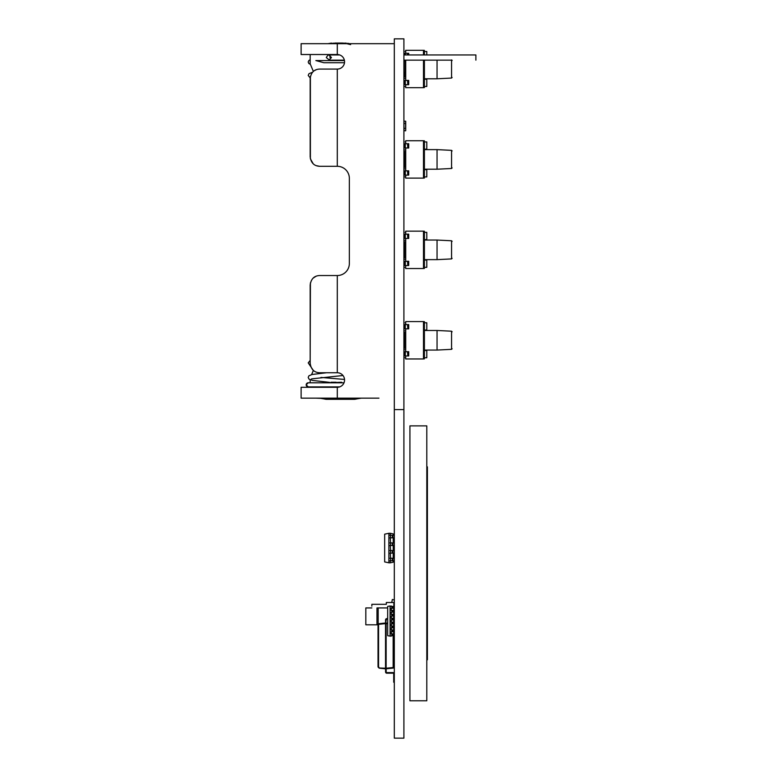 <?xml version="1.0" encoding="UTF-8"?>
<svg xmlns="http://www.w3.org/2000/svg" width="777" height="777" viewBox="0 0 777 777"><rect width="100%" height="100%" fill="white"/><g stroke="black" fill="none" stroke-linecap="round" stroke-linejoin="round"><path stroke-width="1.17" d="M394.308 409.596L394.308 738.15L403.904 738.15L403.904 38.85L394.308 38.85L394.308 409.596L403.904 409.596M404.205 76.981L404.205 72.669L405.108 72.611L404.205 72.669L404.205 73.514L404.205 72.669L405.108 72.611L404.205 72.669L404.205 73.514L404.205 72.669L405.108 72.611L404.205 72.669L404.205 73.514L403.904 72.426L405.108 72.31M404.205 73.514L403.904 72.426L404.205 73.514M403.904 80.808L403.904 81.838M405.108 157.614L403.904 157.614L405.108 157.614L404.205 157.614L405.108 157.614L404.205 157.614L403.904 152.787L405.108 152.787M403.904 157.614L404.205 152.787M405.108 163.636L403.904 163.636L405.108 163.636L404.205 163.636L405.108 163.636L404.205 163.636L403.904 158.819L405.108 158.819M403.904 163.636L404.205 158.819M404.205 164.85L405.108 164.85L404.205 164.85L404.205 167.405L404.205 164.841L404.205 167.405M404.263 167.405L403.904 164.841L405.108 164.841M405.108 248.038L403.904 248.038L405.108 248.038L404.205 248.038L405.108 248.038L404.205 248.038L403.904 243.211L405.108 243.211M403.904 248.038L404.205 243.211M405.108 254.069L403.904 254.069L405.108 254.069L404.205 254.069L405.108 254.069L404.205 254.069L403.904 249.242L405.108 249.242M403.904 254.069L404.205 249.242M404.263 257.828L404.263 255.274L405.108 255.274L404.205 255.274L404.205 257.828M405.108 255.274L404.205 255.274M405.108 343.89L403.904 343.89L405.108 343.89L404.205 343.89L405.108 343.89L404.205 343.89L403.904 339.063L405.108 339.063M403.904 343.89L404.205 339.063M404.263 348.261L404.263 345.095L405.108 345.095L404.205 345.095L404.205 348.261M405.108 345.095L404.205 345.095M405.108 337.859L403.904 337.859L405.108 337.859L404.205 337.859L405.108 337.859L404.205 337.859L403.904 333.042L405.108 333.042M403.904 337.859L404.205 333.042M393.852 606.429L393.852 602.505L386.315 602.505L386.315 604.321L371.853 604.321L371.853 606.128M376.971 624.815L365.821 624.815L378.03 624.815L376.971 624.815L376.971 607.935L387.674 607.935M371.853 607.935L365.821 607.935L365.821 624.815L378.03 624.815M394.153 623.912L393.706 624.815M394.153 622.105L394.153 619.988M378.176 623.941L378.176 607.935M394.308 603.37L393.852 604.156L394.308 603.37M391.744 602.505L392.346 599.494L394.308 599.951M386.198 623.008L387.674 623.164L386.198 623.008L386.198 623.61L386.14 623.008L386.14 668.822L386.14 668.22L393.706 667.492L393.706 635.693L391.287 635.664M393.706 667.492A0.602 0.602 180 0 1 393.162 668.084L393.162 668.084A0.602 0.602 180 0 0 393.706 667.492M393.162 668.084L386.14 668.822L393.162 668.084L386.14 668.822L393.162 668.084L393.162 635.79M386.169 671.988L385.567 671.988A1.204 1.204 -0 0 0 386.771 673.193A1.204 1.204 -0 0 1 385.567 671.988A1.204 1.204 -0 0 0 386.771 673.193A1.204 1.204 -0 0 1 385.567 671.988A1.204 1.204 -0 0 0 386.771 673.193A1.204 1.204 -0 0 1 385.567 671.988A1.204 1.204 -0 0 0 386.771 673.193A1.204 1.204 -0 0 1 385.567 671.988A1.204 1.204 -0 0 0 386.771 673.193A1.204 1.204 -0 0 1 385.567 671.988A1.204 1.204 -0 0 0 386.771 673.193A1.204 1.204 -0 0 1 385.567 671.988A1.204 1.204 -0 0 0 386.771 673.193A1.204 1.204 -0 0 1 385.567 671.988A1.204 1.204 -0 0 0 386.771 673.193A1.204 1.204 -0 0 1 385.567 671.988A1.204 1.204 -0 0 0 386.771 673.193A1.204 1.204 -0 0 1 385.567 671.988A1.204 1.204 -0 0 0 386.771 673.193A1.204 1.204 -0 0 1 385.567 671.988L385.567 668.822L386.14 668.822L385.596 668.22L385.528 668.822L379.38 668.171A0.602 0.602 180 0 1 379.011 667.997A0.602 0.602 0 0 0 379.38 668.171L386.169 668.822L386.169 671.988A0.602 0.602 -0 0 0 386.771 672.591L393.104 672.591A1.204 1.204 180 0 1 394.308 673.795L393.706 673.795L393.706 682.235L394.308 682.235L393.706 682.235M386.169 623.008L385.567 623.008L385.567 619.842L386.169 619.842A0.602 0.602 180 0 1 386.771 619.24A0.602 0.602 180 0 0 386.169 619.842A0.602 0.602 180 0 1 386.771 619.24A0.602 0.602 180 0 0 386.169 619.842A0.602 0.602 180 0 1 386.771 619.24A0.602 0.602 180 0 0 386.169 619.842A0.602 0.602 180 0 1 386.771 619.24A0.602 0.602 180 0 0 386.169 619.842A0.602 0.602 180 0 1 386.771 619.24A0.602 0.602 180 0 0 386.169 619.842A0.602 0.602 180 0 1 386.771 619.24A0.602 0.602 180 0 0 386.169 619.842A0.602 0.602 180 0 1 386.771 619.24A0.602 0.602 180 0 0 386.169 619.842A0.602 0.602 180 0 1 386.771 619.24A0.602 0.602 180 0 0 386.169 619.842A0.602 0.602 180 0 1 386.771 619.24A0.602 0.602 180 0 0 386.169 619.842A0.602 0.602 180 0 1 386.771 619.24A0.602 0.602 180 0 0 386.169 619.842L385.596 623.61L385.528 623.008L385.528 623.61L378.564 624.339L378.564 623.746A0.602 0.602 -0 0 0 378.03 624.339L378.03 666.763L378.03 624.339L378.564 624.339L378.564 666.763L378.03 666.763A0.602 0.602 180 0 0 378.205 667.19A0.602 0.602 180 0 1 378.03 666.763M385.596 623.008L378.564 623.746L385.577 623.008M385.528 623.61L385.528 668.22L379.011 667.997L378.564 666.763L379.38 668.171M379.011 667.997L378.205 667.19M393.104 673.193L386.771 673.193L393.104 673.193A0.602 0.602 180 0 1 393.706 673.795A0.602 0.602 180 0 0 393.104 673.193A0.602 0.602 180 0 1 393.706 673.795A0.602 0.602 180 0 0 393.104 673.193A0.602 0.602 180 0 1 393.706 673.795A0.602 0.602 180 0 0 393.104 673.193A0.602 0.602 180 0 1 393.706 673.795A0.602 0.602 180 0 0 393.104 673.193A0.602 0.602 180 0 1 393.706 673.795A0.602 0.602 180 0 0 393.104 673.193A0.602 0.602 180 0 1 393.706 673.795A0.602 0.602 180 0 0 393.104 673.193A0.602 0.602 180 0 1 393.706 673.795A0.602 0.602 180 0 0 393.104 673.193A0.602 0.602 180 0 1 393.706 673.795A0.602 0.602 180 0 0 393.104 673.193A0.602 0.602 180 0 1 393.706 673.795A0.602 0.602 180 0 0 393.104 673.193A0.602 0.602 180 0 1 393.706 673.795A0.602 0.602 180 0 0 393.104 673.193L393.104 672.591M386.771 619.24L387.674 619.24L386.771 619.24L387.674 619.24L386.771 619.24L387.674 619.24L386.771 619.24L387.674 619.24L386.771 619.24L387.674 619.24L386.771 619.24L387.674 619.24L386.771 619.24L387.674 619.24L386.771 619.24L387.674 619.24L386.771 619.24L387.674 619.24L386.771 619.24L387.674 619.24L386.771 619.24L386.771 618.638L387.674 618.638M394.308 618.036A1.204 1.204 -0 0 1 394.298 618.181A1.204 1.204 -0 0 0 394.308 618.036A1.204 1.204 -0 0 1 394.298 618.181A1.204 1.204 -0 0 0 394.308 618.036A1.204 1.204 -0 0 1 394.298 618.181A1.204 1.204 -0 0 0 394.308 618.036A1.204 1.204 -0 0 1 394.298 618.181A1.204 1.204 -0 0 0 394.308 618.036A1.204 1.204 -0 0 1 394.298 618.181A1.204 1.204 -0 0 0 394.308 618.036A1.204 1.204 -0 0 1 394.298 618.181A1.204 1.204 -0 0 0 394.308 618.036A1.204 1.204 -0 0 1 394.298 618.181A1.204 1.204 -0 0 0 394.308 618.036A1.204 1.204 -0 0 1 394.298 618.181A1.204 1.204 -0 0 0 394.308 618.036A1.204 1.204 -0 0 1 394.298 618.181A1.204 1.204 -0 0 0 394.308 618.036A1.204 1.204 -0 0 1 394.298 618.181A1.204 1.204 -0 0 0 394.308 618.036L393.706 618.036M385.567 619.842A1.204 1.204 180 0 1 386.771 618.638M394.308 609.595L393.706 609.595M384.664 538.179L384.664 540.093L384.664 538.179M394.308 558.265L392.919 558.265L392.919 560.79L390.588 560.79L390.588 558.265L392.919 558.265L392.919 560.79L394.308 560.79L393.22 560.79L393.22 562.189L390.268 562.81L390.268 560.79L388.879 560.79L388.879 558.265L390.588 558.265L390.268 553.137L388.879 553.137L388.879 550.602L390.588 550.602L390.268 545.483L388.879 545.483L388.879 542.948L390.588 542.948L390.268 537.83L388.879 537.83L388.879 533.275L384.664 534.168L384.664 561.917L388.879 562.81L388.879 535.295L392.919 535.295L392.919 537.83L394.308 537.83L393.22 537.83L393.22 542.948M390.268 562.81L388.879 562.81M388.879 558.265L388.879 560.79L390.588 560.79M388.879 550.602L388.879 553.137L392.404 553.137L392.404 550.602L392.919 550.602L392.919 553.137L394.308 553.137L393.22 553.137L393.22 558.265M394.308 535.295L392.919 535.295L392.919 537.83L390.588 537.83L390.268 533.275L388.879 533.275M390.268 533.275L393.22 533.906L393.22 535.295M394.308 542.948L392.919 542.948L392.919 545.483L390.588 545.483L390.588 542.948L392.919 542.948L392.919 545.483L394.308 545.483L393.22 545.483L393.22 550.602M390.588 545.483L388.879 545.483L388.879 542.948M390.268 545.483L390.782 545.483M392.589 545.483L394.308 545.483M390.588 553.137L390.588 550.602L392.404 550.602M392.919 550.602L392.919 553.137L392.919 550.602L394.308 550.602M392.589 553.137L394.308 553.137M392.919 553.137L392.404 553.137M390.268 553.137L390.782 553.137M392.589 560.79L394.308 560.79M390.268 560.79L390.782 560.79M392.589 537.83L394.308 537.83M390.588 537.83L388.879 537.83L388.879 535.295M390.268 537.83L390.782 537.83M451.554 60.15L451.554 78.059L437.053 78.788L437.053 60.15M424.397 86.47L426.806 86.47L426.806 79.244L424.397 79.244L426.806 79.244M426.806 54.944L426.806 51.505L424.397 51.505L426.806 51.505M424.397 50.359L423.494 50.359L424.397 50.359L423.494 50.359L424.397 50.359L423.494 50.359L424.397 50.359L423.494 50.359L424.397 50.359L424.397 54.944M424.397 60.15L424.397 87.616L423.494 87.616L424.397 87.616M423.494 54.944L423.494 50.301L405.711 50.301L405.711 53.283L407.342 53.322M423.494 60.15L423.494 87.684L405.711 87.684L405.711 84.693L408.721 84.693L408.721 80.419L405.711 80.419L405.711 60.15M408.721 54.944L408.721 53.322L403.904 53.322L405.118 53.322L405.118 54.944M403.904 86.47L405.711 86.47M403.904 78.487L405.711 78.487M405.108 51.505L405.711 51.505M403.904 76.981L405.108 76.981L405.108 61.004L403.904 61.004M408.721 84.693L405.711 84.664M404.807 54.944L404.807 53.322M407.342 80.449L408.721 80.449L407.498 80.449L407.818 84.664M405.118 80.449L403.904 80.449L404.807 80.449L404.807 84.664L403.904 84.664M404.807 80.449L407.498 80.449M404.807 84.664L408.721 84.664M451.554 150.35L451.554 168.492L437.053 169.211L437.053 149.621L451.554 150.35L452.127 150.952M424.397 176.903L426.806 176.903L426.806 169.668L424.397 169.668L426.806 169.668M424.397 149.174L426.806 149.174L426.806 141.938L424.397 141.938L426.806 141.938M424.397 140.792L423.494 140.792L424.397 140.792L423.494 140.792L424.397 140.792L423.494 140.792L424.397 140.792L423.494 140.792L424.397 140.792L424.397 178.05L423.494 178.05L424.397 178.05M407.342 170.872L408.721 170.872L408.721 175.097L405.711 175.097L405.711 178.108L423.494 178.108L423.494 140.734L405.711 140.734L405.711 143.716L407.342 143.745M405.711 170.872L408.721 170.843L407.498 170.872L407.818 175.097M405.118 170.872L403.904 170.872L404.807 170.872L404.807 175.097L408.721 175.097L405.711 175.126M403.904 147.96L408.721 147.96L408.721 143.745L403.904 143.745L405.118 143.745L405.118 147.96M408.721 147.96L405.711 147.999L408.721 147.999M405.711 170.843L405.711 147.96M403.904 176.903L405.711 176.903M403.904 168.91L405.711 168.91M403.904 149.922L405.711 149.922L403.904 149.922M405.108 141.938L405.711 141.938M403.904 167.405L405.108 167.405L405.108 151.428L403.904 151.428M404.807 147.96L404.807 143.745M407.498 143.745L407.818 147.96M404.807 175.097L403.904 175.097M404.807 170.872L407.498 170.872M451.554 240.773L451.554 258.916L437.053 259.644L437.053 240.044L451.554 240.773L452.127 241.375M424.397 267.327L426.806 267.327L426.806 260.091L424.397 260.091L426.806 260.091M424.397 239.598L426.806 239.598L426.806 232.362L424.397 232.362L426.806 232.362M424.397 231.216L423.494 231.216L424.397 231.216L423.494 231.216L424.397 231.216L423.494 231.216L424.397 231.216L423.494 231.216L424.397 231.216L424.397 268.473L423.494 268.473L424.397 268.473M407.342 261.295L408.721 261.295L408.721 265.52L405.711 265.52L405.711 268.531L423.494 268.531L423.494 231.157L405.711 231.157L405.711 234.139L407.342 234.168M405.711 261.295L408.721 261.266L407.498 261.295L407.818 265.52M405.118 261.295L403.904 261.295L404.807 261.295L404.807 265.52L408.721 265.52L405.711 265.549M403.904 238.393L408.721 238.393L408.721 234.168L403.904 234.168L405.118 234.168L405.118 238.393M408.721 238.393L405.711 238.422L408.721 238.422M405.711 261.266L405.711 238.393M403.904 267.327L405.711 267.327M403.904 259.343L405.711 259.343M403.904 240.346L405.711 240.346L403.904 240.346M405.108 232.362L405.711 232.362M403.904 257.828L405.108 257.828L405.108 241.861L403.904 241.861M404.807 238.393L404.807 234.168M407.498 234.168L407.818 238.393M404.807 265.52L403.904 265.52M404.807 261.295L407.498 261.295M451.554 331.196L451.554 349.339L437.053 350.068L437.053 330.478L451.554 331.196L452.127 331.798M424.397 357.75L426.806 357.75L426.806 350.524L424.397 350.524L426.806 350.524M424.397 330.021L426.806 330.021L426.806 322.785L424.397 322.785L426.806 322.785M424.397 321.639L423.494 321.639L424.397 321.639L423.494 321.639L424.397 321.639L423.494 321.639L424.397 321.639L423.494 321.639L424.397 321.639L424.397 358.896L423.494 358.896L424.397 358.896M407.342 351.728L408.721 351.728L408.721 355.944L405.711 355.944L405.711 358.964L423.494 358.964L423.494 321.581L405.711 321.581L405.711 324.572L407.342 324.601M405.711 351.728L408.721 351.699L407.498 351.728L407.818 355.944M405.118 351.728L403.904 351.728L404.807 351.728L404.807 355.944L408.721 355.944L405.711 355.973M403.904 328.817L408.721 328.817L408.721 324.601L403.904 324.601L405.118 324.601L405.118 328.817M408.721 328.817L405.711 328.846L408.721 328.846M405.711 351.699L405.711 328.817M403.904 357.75L405.711 357.75M403.904 349.767L405.711 349.767M403.904 330.779L405.711 330.779L403.904 330.779M405.108 322.785L405.711 322.785M403.904 348.261L405.108 348.261L405.108 332.284L403.904 332.284M404.807 328.817L404.807 324.601M407.498 324.601L407.818 328.817M404.807 355.944L403.904 355.944M404.807 351.728L407.498 351.728M391.287 606.429L393.706 606.429M392.502 608.236L394.308 608.236L393.104 608.236L393.104 606.429L394.308 606.429L390.083 606.429L391.287 605.973M391.287 610.343L391.287 608.236L392.191 608.236L390.083 608.236L391.287 608.236M390.083 606.429L390.083 612.159L392.191 612.159L390.083 612.159L390.083 616.074L392.191 616.074L390.083 616.074L390.083 619.988L392.191 619.988L390.083 619.988L390.083 623.912L392.191 623.912L390.083 623.912L390.083 627.826L392.191 627.826L390.083 627.826L390.083 631.75L392.191 631.75L390.083 631.75L390.083 636.12L391.287 636.12M391.287 614.267L391.287 612.159M391.287 618.181L391.287 616.074M391.287 622.105L391.287 619.988M391.287 626.019L391.287 623.912M391.287 629.943L391.287 627.826M391.287 633.857L391.287 631.75M390.083 636.12L387.674 635.693L387.674 606.4L390.083 605.973M394.308 608.236L393.706 608.236L393.706 610.343M392.502 612.159L394.308 612.159L393.706 612.159L393.706 614.267M392.502 616.074L394.308 616.074L393.706 616.074L393.706 618.181M392.502 619.988L394.308 619.988L393.706 619.988L393.706 622.105M392.502 623.912L394.308 623.912L393.706 623.912L393.706 626.019M392.502 627.826L394.308 627.826L393.706 627.826L393.706 629.943M392.502 631.75L394.308 631.75L393.706 631.75L393.706 633.857M392.502 635.664L393.706 635.664M394.308 635.664L393.104 635.664L393.104 633.857L394.308 633.857L390.083 633.857M393.104 635.664L392.191 635.664L392.191 633.857M394.308 631.75L393.104 631.75L393.104 629.943L394.308 629.943L390.083 629.943M393.104 631.75L392.191 631.75L392.191 629.943M394.308 627.826L393.104 627.826L393.104 626.019L394.308 626.019L390.083 626.019M393.104 627.826L392.191 627.826L392.191 626.019M394.308 623.912L393.104 623.912L393.104 622.105L394.308 622.105L390.083 622.105M393.104 623.912L392.191 623.912L392.191 622.105M394.308 619.988L393.104 619.988L393.104 618.181L394.308 618.181L390.083 618.181M393.104 619.988L392.191 619.988L392.191 618.181M394.308 616.074L393.104 616.074L393.104 614.267L394.308 614.267L390.083 614.267M393.104 616.074L392.191 616.074L392.191 614.267M394.308 612.159L393.104 612.159L393.104 610.343L394.308 610.343L390.083 610.343M393.104 612.159L392.191 612.159L392.191 610.343M393.104 608.236L392.191 608.236L392.191 606.429M348.922 398.154L301.117 398.154L378.943 398.154L348.922 398.154L345.658 398.756L349.631 398.154M313.374 370.376L311.606 374.592L313.374 370.376M310.169 63.831L313.374 71.455L310.169 63.831L310.169 54.526L310.169 63.831M337.296 372.756L319.658 372.756L337.296 372.756A7.275 7.275 45 0 1 344.561 380.021A7.275 7.275 45 0 1 337.296 387.296A7.275 7.275 45 0 0 344.561 380.021A7.275 7.275 45 0 0 337.296 372.756L337.296 275.534A12.053 12.053 45 0 0 349.349 263.481L349.349 178.351A12.053 12.053 45 0 0 337.296 166.297L319.658 166.297L337.296 166.297L319.658 166.297L316.297 165.676M319.658 275.534L337.296 275.534L319.658 275.534C314.18 275.748 311.023 278.914 310.169 285.033L310.169 363.257C311.004 369.357 314.17 372.523 319.658 372.756M310.169 363.257L310.382 283.013M314.559 277.02L316.268 276.165M337.296 275.534A12.053 12.053 45 0 0 349.349 263.481L349.349 178.351A12.053 12.053 45 0 0 337.296 166.297A12.053 12.053 -135 0 1 349.349 178.351L349.349 263.481A12.053 12.053 -135 0 1 346.163 271.639M337.296 166.297L337.296 69.075A7.275 7.275 45 0 0 344.561 61.801A7.275 7.275 45 0 0 337.296 54.526A7.275 7.275 45 0 1 344.561 61.801A7.275 7.275 45 0 1 337.296 69.075L319.658 69.075C314.18 69.289 311.023 72.455 310.169 78.564L310.169 156.799C311.004 162.898 314.17 166.064 319.658 166.297L337.296 166.297A12.053 12.053 -135 0 1 349.349 178.351L349.349 263.481M310.382 158.829L310.382 76.554M314.559 70.561L316.268 69.707M328.03 398.154L315.86 398.154L330.983 398.756L333.129 398.698L333.129 398.154M337.296 43.677L337.296 54.526L301.117 54.526L301.117 43.677L394.308 43.677M301.117 54.526L301.117 43.677L301.117 54.526L329.982 54.526L329.982 57.547M313.17 370.192L308.207 362.869L310.169 360.47L310.411 282.877M316.025 276.253L313.15 278.117M313.199 278.069L316.093 276.233M310.169 285.033L310.169 360.47M313.17 163.733L310.382 158.809M301.117 398.154L301.117 387.296L301.117 398.154L301.117 387.296L337.296 387.296L337.296 398.154M310.169 379.817L310.169 382.789L310.169 379.817M475.883 54.944L475.883 60.15L475.883 54.944L403.904 54.944M451.991 60.15L403.904 60.15M323.824 62.723L338.83 62.723L323.883 62.723L315.86 60.557L344.454 60.557M334.994 43.133L328.729 43.677M334.994 43.677L334.994 43.065L342.657 43.065L342.657 43.677L342.657 43.133L344.522 43.133L344.522 43.677M350.621 44.61L344.522 43.133M333.129 43.133L333.129 43.677M349.631 43.677L347.62 43.279M348.135 43.405L348.922 43.677M342.657 398.698L346.192 398.747M342.657 398.154L342.657 398.756L338.83 398.756L342.657 398.756M328.729 398.154L331.478 398.747M333.129 398.698L334.994 398.698M334.994 398.756L338.83 398.756L334.994 398.756L334.994 398.154M344.522 398.698L344.522 398.154M331.371 398.756L334.693 399.32L335.081 398.756M354.798 399.31L360.654 398.154M358.537 398.154L354.059 399.32M345.93 398.756L346.26 399.32L351.039 398.154M334.829 399.32L346.124 399.32L346.124 398.747M320.173 398.154L326 399.31M326.777 399.32L322.368 398.154M405.711 128.37L405.711 130.691L405.711 128.37L403.904 128.37L403.991 130.691L403.991 128.37L405.613 128.37L405.613 121.231L403.991 121.134L405.711 121.231L405.711 123.553L405.711 121.231L405.711 123.553L403.991 123.553L403.991 121.231L403.991 123.553L405.613 123.553L405.613 128.37L405.711 123.553L405.711 128.37M403.904 130.691L405.711 130.691L403.904 130.691M403.904 123.553L403.991 128.37L403.904 123.553M405.613 121.231L403.991 121.134L405.613 121.231M405.613 130.789L403.991 130.691L405.613 130.789M409.926 700.776L426.806 700.776L426.806 425.874L409.926 425.874L409.926 700.776M426.806 659.78L427.408 659.78L427.408 466.87L426.806 466.87M386.198 623.61L387.674 623.766M386.14 668.22L386.14 623.61L385.596 623.61L385.596 668.22L386.14 668.22M386.771 673.193L386.771 672.591M392.404 545.483L392.404 542.948M392.919 542.948L392.919 545.483M392.404 560.79L392.404 558.265M392.919 558.265L392.919 560.79M392.404 537.83L392.404 535.295M392.919 535.295L392.919 537.83M423.494 77.71L424.397 77.71M423.494 60.276L424.397 60.276M423.494 79.477L424.397 79.477M423.494 83.1L424.397 83.1M423.494 54.885L424.397 54.885M423.494 78.594L424.397 78.594M405.273 54.944L405.273 53.322M407.498 54.944L407.498 53.322M405.273 80.449L405.273 84.664M423.494 168.133L424.397 168.133M423.494 150.699L424.397 150.699M423.494 169.91L424.397 169.91M423.494 173.524L424.397 173.524M423.494 148.931L424.397 148.931M423.494 145.309L424.397 145.309M423.494 149.815L424.397 149.815M423.494 169.027L424.397 169.027M405.273 147.96L405.273 143.745M405.273 170.872L405.273 175.097M423.494 258.566L424.397 258.566M423.494 241.132L424.397 241.132M423.494 260.334L424.397 260.334M423.494 263.947L424.397 263.947M423.494 239.355L424.397 239.355M423.494 235.742L424.397 235.742M423.494 240.239L424.397 240.239M423.494 259.45L424.397 259.45M405.273 238.393L405.273 234.168M405.273 261.295L405.273 265.52M423.494 348.99L424.397 348.99M423.494 331.556L424.397 331.556M423.494 350.757L424.397 350.757M423.494 354.38L424.397 354.38M423.494 329.778L424.397 329.778M423.494 326.165L424.397 326.165M423.494 330.672L424.397 330.672M423.494 349.873L424.397 349.873M405.273 328.817L405.273 324.601M405.273 351.728L405.273 355.944M391.89 633.857L391.89 635.664M391.89 629.943L391.89 631.75M391.89 626.019L391.89 627.826M391.89 622.105L391.89 623.912M391.89 618.181L391.89 619.988M391.89 614.267L391.89 616.074M391.89 610.343L391.89 612.159M391.89 606.429L391.89 608.236M308.236 382.789L306.148 384.848L308.284 386.917A2.069 2.059 -90 0 1 306.206 384.848A2.069 2.059 -90 0 1 308.275 382.789L344.026 382.789M308.207 386.917L333.469 387.296M451.554 78.059L452.127 77.457M451.554 59.916L452.127 60.519M437.053 78.788L424.397 78.788M424.096 78.788L423.494 79.39M451.554 168.492L452.127 167.89M437.053 149.621L424.397 149.621M437.053 169.211L424.397 169.211M424.096 149.621L423.494 149.019M424.096 169.211L423.494 169.813M451.554 258.916L452.127 258.314M437.053 240.044L424.397 240.044M437.053 259.644L424.397 259.644M424.096 240.044L423.494 239.442M424.096 259.644L423.494 260.246M451.554 349.339L452.127 348.737M437.053 330.478L424.397 330.478M437.053 350.068L424.397 350.068M424.096 330.478L423.494 329.875M424.096 350.068L423.494 350.67M344.376 60.15L328.875 60.15L331.478 57.547L328.875 54.944L329.982 54.944M339.704 54.944L329.001 54.944C329.06 55.691 329.244 52.933 326.272 57.547L329.982 60.557M310.169 59.761L308.887 60.48L308.197 62.014L308.857 63.52L310.373 64.326M312.607 72.203L309.013 73.669L308.207 75.418L310.188 77.914M344.541 379.448L320.95 377.418M329.603 382.362L312.451 380.419L308.925 379.04L308.207 377.418L308.925 375.796L312.033 374.495L326.398 372.756M308.275 386.917L339.617 386.917M342.987 375.505L311.519 378.885M338.83 62.723L344.502 62.723L338.83 62.723M331.458 43.085L328.03 43.677M345.658 43.065L346.173 43.085M328.156 382.789L341.598 382.226M333.838 382.789L330.992 382.226L336.053 382.226M346.066 399.32L354.098 399.32M346.26 399.32L354.225 399.32M354.254 399.32L361.305 398.154M334.693 399.32L326.651 399.32M319.444 398.154L326.515 399.32M326.573 399.32L334.498 399.32M334.644 399.32L345.92 399.32"/></g></svg>

